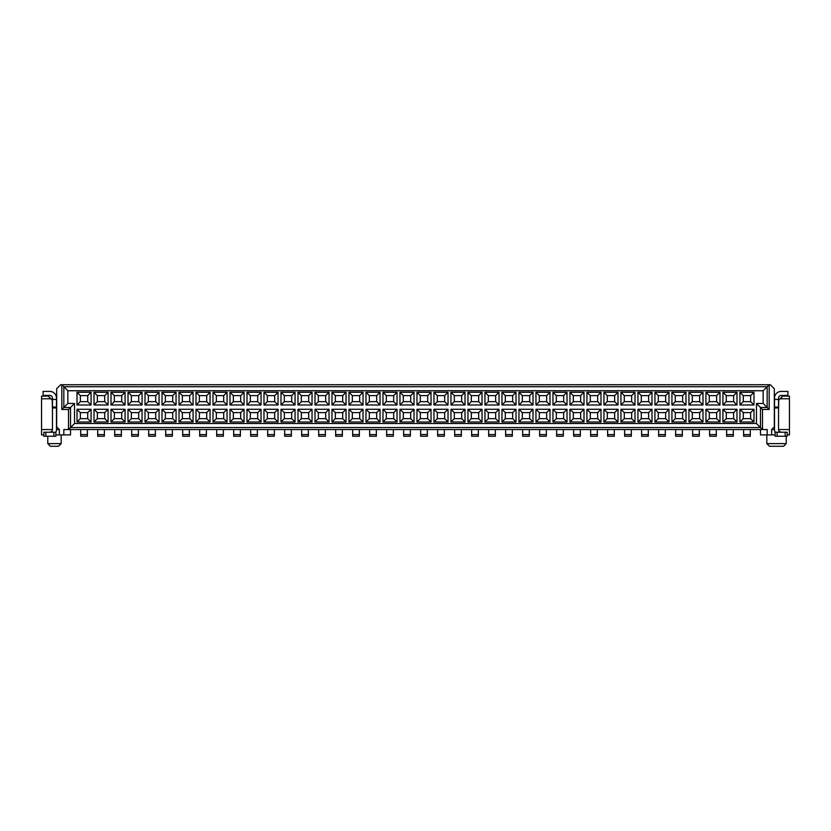<?xml version="1.0" encoding="UTF-8"?>
<svg xmlns="http://www.w3.org/2000/svg" width="831" height="831" viewBox="0 0 831 831"><rect width="100%" height="100%" fill="white"/><g stroke="black" fill="none" stroke-linecap="round" stroke-linejoin="round"><path stroke-width="1.25" d="M43.825 434.904L43.825 436.244L43.825 434.904L41.55 434.904L41.55 429.554L52.457 429.554L52.457 398.101A2.68 2.68 0 0 0 49.777 395.421L43.087 395.421L43.087 391.411L49.777 391.411A6.69 6.69 0 0 1 56.477 398.101L56.477 429.554L59.354 429.554L56.674 426.874L56.674 388.731L60.694 384.722L770.306 384.722L774.326 388.731L774.326 426.874L771.646 429.554L774.523 429.554L774.523 398.101A6.69 6.69 0 0 1 781.223 391.411L787.913 391.411L787.913 395.421L781.223 395.421A2.68 2.68 0 0 0 778.543 398.101L778.543 429.554L789.45 429.554L789.45 398.766L780.08 398.766L778.74 400.106L778.543 411.48M59.354 429.554L59.354 434.904L63.831 434.904L63.831 429.554L68.516 429.554L68.516 409.475L61.826 409.475L61.826 384.722L63.831 386.727L63.831 407.47L61.826 409.475M775.126 434.904L767.169 434.904L767.169 429.554L762.484 429.554L760.469 427.55L70.531 427.55L74.541 423.53L74.541 403.45L67.851 403.45L67.851 390.736L763.149 390.736L769.174 384.722L769.174 409.475L762.484 409.475L762.484 429.554L68.516 429.554L70.531 427.55L70.531 407.47L68.516 409.475M74.541 403.45L70.531 407.47L63.831 407.47L67.851 403.45M67.851 390.736L63.831 386.727L767.169 386.727L767.169 407.47L769.174 409.475M63.831 434.904L70.531 434.904L70.531 429.554M41.55 429.554L41.55 396.096L48.24 396.096L52.26 400.106L52.457 411.48M41.55 398.766L50.92 398.766M59.354 434.904L55.874 434.904M61.162 434.904L61.162 443.609L47.772 443.609L47.772 436.244M61.162 443.609L58.482 446.278L50.452 446.278L47.772 443.609M52.457 399.441L56.477 399.441M52.457 429.554A2.68 2.68 0 0 1 51.792 431.32L51.792 432.234M55.874 432.328A6.69 6.69 0 0 0 56.477 429.554M49.777 432.234L51.792 431.32M55.874 436.244L43.825 436.244L43.825 432.234L55.874 432.234L55.874 436.244M43.825 432.234L43.825 436.244M771.646 434.904L771.646 429.554M767.169 434.904L760.469 434.904L760.469 429.554M789.45 429.554L789.45 434.904L787.175 434.904L787.175 436.244L775.126 436.244L775.126 432.234L787.175 432.234L787.175 434.904M82.435 436.244L80.7 436.244L80.7 429.554M80.7 434.571L87.39 434.571L87.39 429.554M87.39 434.571L87.39 436.244L80.7 436.244M85.655 436.244L87.39 436.244M99.44 436.244L97.694 436.244L97.694 429.554M97.694 434.571L104.384 434.571L104.384 429.554M104.384 434.571L104.384 436.244L97.694 436.244M102.649 436.244L104.384 436.244M116.433 436.244L114.699 436.244L114.699 429.554M114.699 434.571L121.388 434.571L121.388 429.554M121.388 434.571L121.388 436.244L114.699 436.244M119.643 436.244L121.388 436.244M133.427 436.244L131.693 436.244L131.693 429.554M131.693 434.571L138.382 434.571L138.382 429.554M138.382 434.571L138.382 436.244L131.693 436.244M136.648 436.244L138.382 436.244M150.432 436.244L148.687 436.244L148.687 429.554M148.687 434.571L155.376 434.571L155.376 429.554M155.376 434.571L155.376 436.244L148.687 436.244M153.642 436.244L155.376 436.244M167.426 436.244L165.691 436.244L165.691 429.554M165.691 434.571L172.381 434.571L172.381 429.554M172.381 434.571L172.381 436.244L165.691 436.244M170.635 436.244L172.381 436.244M184.42 436.244L182.685 436.244L182.685 429.554M182.685 434.571L189.375 434.571L189.375 429.554M189.375 434.571L189.375 436.244L182.685 436.244M187.64 436.244L189.375 436.244M201.424 436.244L199.679 436.244L199.679 429.554M199.679 434.571L206.379 434.571L206.379 429.554M206.379 434.571L206.379 436.244L199.679 436.244M204.634 436.244L206.379 436.244M218.418 436.244L216.683 436.244L216.683 429.554M216.683 434.571L223.373 434.571L223.373 429.554M223.373 434.571L223.373 436.244L216.683 436.244M221.628 436.244L223.373 436.244M235.422 436.244L233.677 436.244L233.677 429.554M233.677 434.571L240.367 434.571L240.367 429.554M240.367 434.571L240.367 436.244L233.677 436.244M238.632 436.244L240.367 436.244M252.416 436.244L250.671 436.244L250.671 429.554M250.671 434.571L257.371 434.571L257.371 429.554M257.371 434.571L257.371 436.244L250.671 436.244M255.626 436.244L257.371 436.244M269.41 436.244L267.675 436.244L267.675 429.554M267.675 434.571L274.365 434.571L274.365 429.554M274.365 434.571L274.365 436.244L267.675 436.244M272.63 436.244L274.365 436.244M286.415 436.244L284.669 436.244L284.669 429.554M284.669 434.571L291.359 434.571L291.359 429.554M291.359 434.571L291.359 436.244L284.669 436.244M289.624 436.244L291.359 436.244M303.408 436.244L301.674 436.244L301.674 429.554M301.674 434.571L308.363 434.571L308.363 429.554M308.363 434.571L308.363 436.244L301.674 436.244M306.618 436.244L308.363 436.244M320.402 436.244L318.668 436.244L318.668 429.554M318.668 434.571L325.357 434.571L325.357 429.554M325.357 434.571L325.357 436.244L318.668 436.244M323.623 436.244L325.357 436.244M337.407 436.244L335.662 436.244L335.662 429.554M335.662 434.571L342.351 434.571L342.351 429.554M342.351 434.571L342.351 436.244L335.662 436.244M340.617 436.244L342.351 436.244M756.459 403.45L760.469 407.47L760.469 427.55L756.459 423.53L756.459 403.45L763.149 403.45L767.169 407.47L760.469 407.47L762.484 409.475M780.08 398.766L782.76 396.096L789.45 396.096L789.45 398.766M786.24 436.244L786.24 443.609L766.826 443.609L766.826 434.904M775.126 432.328A6.69 6.69 0 0 1 774.523 429.554M779.208 432.234L779.208 431.32A2.68 2.68 0 0 1 778.543 429.554M778.543 399.441L774.523 399.441M779.208 431.32L781.223 432.234M766.826 443.609L769.506 446.278L783.56 446.278L786.24 443.609M756.459 423.53L74.541 423.53M763.149 403.45L763.149 390.736M380.037 409.278L380.037 421.992L365.983 421.992L365.983 409.278L380.037 409.278L376.682 412.623L376.682 418.647L380.037 421.992M380.037 392.274L380.037 404.998L365.983 404.998L365.983 392.274L380.037 392.274L376.682 395.629L376.682 401.643L380.037 404.998M397.031 409.278L397.031 421.992L382.977 421.992L382.977 409.278L397.031 409.278L393.686 412.623L393.686 418.647L397.031 421.992M397.031 392.274L397.031 404.998L382.977 404.998L382.977 392.274L397.031 392.274L393.686 395.629L393.686 401.643L397.031 404.998M414.025 409.278L414.025 421.992L399.971 421.992L399.971 409.278L414.025 409.278L410.68 412.623L410.68 418.647L414.025 421.992M414.025 392.274L414.025 404.998L399.971 404.998L399.971 392.274L414.025 392.274L410.68 395.629L410.68 401.643L414.025 404.998M431.029 409.278L431.029 421.992L416.975 421.992L416.975 409.278L431.029 409.278L427.685 412.623L427.685 418.647L431.029 421.992M431.029 392.274L431.029 404.998L416.975 404.998L416.975 392.274L431.029 392.274L427.685 395.629L427.685 401.643L431.029 404.998M448.023 409.278L448.023 421.992L433.969 421.992L433.969 409.278L448.023 409.278L444.678 412.623L444.678 418.647L448.023 421.992M448.023 392.274L448.023 404.998L433.969 404.998L433.969 392.274L448.023 392.274L444.678 395.629L444.678 401.643L448.023 404.998M467.967 421.992L467.967 409.278L482.022 409.278L482.022 421.992L467.967 421.992L471.312 418.647L471.312 412.623L467.967 409.278M467.967 404.998L467.967 392.274L482.022 392.274L482.022 404.998L467.967 404.998L471.312 401.643L471.312 395.629L467.967 392.274M484.961 392.274L499.016 392.274L499.016 404.998L484.961 404.998L484.961 392.274L488.306 395.629L495.671 395.629L499.016 392.274M484.961 409.278L499.016 409.278L499.016 421.992L484.961 421.992L484.961 409.278L488.306 412.623L495.671 412.623L499.016 409.278M501.966 392.274L516.009 392.274L516.009 404.998L501.966 404.998L501.966 392.274L505.31 395.629L512.665 395.629L516.009 392.274M501.966 409.278L516.009 409.278L516.009 421.992L501.966 421.992L501.966 409.278L505.31 412.623L512.665 412.623L516.009 409.278M518.96 392.274L533.014 392.274L533.014 404.998L518.96 404.998L518.96 392.274L522.304 395.629L529.669 395.629L533.014 392.274M518.96 409.278L533.014 409.278L533.014 421.992L518.96 421.992L518.96 409.278L522.304 412.623L529.669 412.623L533.014 409.278M535.953 392.274L550.008 392.274L550.008 404.998L535.953 404.998L535.953 392.274L539.298 395.629L546.663 395.629L550.008 392.274M535.953 409.278L550.008 409.278L550.008 421.992L535.953 421.992L535.953 409.278L539.298 412.623L546.663 412.623L550.008 409.278M552.958 392.274L567.012 392.274L567.012 404.998L552.958 404.998L552.958 392.274L556.303 395.629L563.657 395.629L567.012 392.274M552.958 409.278L567.012 409.278L567.012 421.992L552.958 421.992L552.958 409.278L556.303 412.623L563.657 412.623L567.012 409.278M569.952 392.274L584.006 392.274L584.006 404.998L569.952 404.998L569.952 392.274L573.297 395.629L580.661 395.629L584.006 392.274M569.952 409.278L584.006 409.278L584.006 421.992L569.952 421.992L569.952 409.278L573.297 412.623L580.661 412.623L584.006 409.278M586.946 392.274L601 392.274L601 404.998L586.946 404.998L586.946 392.274L590.29 395.629L597.655 395.629L601 392.274M586.946 409.278L601 409.278L601 421.992L586.946 421.992L586.946 409.278L590.29 412.623L597.655 412.623L601 409.278M603.95 392.274L618.004 392.274L618.004 404.998L603.95 404.998L603.95 392.274L607.295 395.629L614.66 395.629L618.004 392.274M603.95 409.278L618.004 409.278L618.004 421.992L603.95 421.992L603.95 409.278L607.295 412.623L614.66 412.623L618.004 409.278M620.944 392.274L634.998 392.274L634.998 404.998L620.944 404.998L620.944 392.274L624.289 395.629L631.653 395.629L634.998 392.274M620.944 409.278L634.998 409.278L634.998 421.992L620.944 421.992L620.944 409.278L624.289 412.623L631.653 412.623L634.998 409.278M637.938 392.274L651.992 392.274L651.992 404.998L637.938 404.998L637.938 392.274L641.293 395.629L648.647 395.629L651.992 392.274M637.938 409.278L651.992 409.278L651.992 421.992L637.938 421.992L637.938 409.278L641.293 412.623L648.647 412.623L651.992 409.278M654.942 392.274L668.997 392.274L668.997 404.998L654.942 404.998L654.942 392.274L658.287 395.629L665.652 395.629L668.997 392.274M654.942 409.278L668.997 409.278L668.997 421.992L654.942 421.992L654.942 409.278L658.287 412.623L665.652 412.623L668.997 409.278M671.936 392.274L685.99 392.274L685.99 404.998L671.936 404.998L671.936 392.274L675.281 395.629L682.646 395.629L685.99 392.274M671.936 409.278L685.99 409.278L685.99 421.992L671.936 421.992L671.936 409.278L675.281 412.623L682.646 412.623L685.99 409.278M688.941 392.274L702.984 392.274L702.984 404.998L688.941 404.998L688.941 392.274L692.285 395.629L699.64 395.629L702.984 392.274M688.941 409.278L702.984 409.278L702.984 421.992L688.941 421.992L688.941 409.278L692.285 412.623L699.64 412.623L702.984 409.278M705.935 392.274L719.989 392.274L719.989 404.998L705.935 404.998L705.935 392.274L709.279 395.629L716.644 395.629L719.989 392.274M705.935 409.278L719.989 409.278L719.989 421.992L705.935 421.992L705.935 409.278L709.279 412.623L716.644 412.623L719.989 409.278M722.928 392.274L736.983 392.274L736.983 404.998L722.928 404.998L722.928 392.274L726.273 395.629L733.638 395.629L736.983 392.274M722.928 409.278L736.983 409.278L736.983 421.992L722.928 421.992L722.928 409.278L726.273 412.623L733.638 412.623L736.983 409.278M739.933 392.274L753.987 392.274L753.987 404.998L739.933 404.998L739.933 392.274L743.278 395.629L750.632 395.629L753.987 392.274M739.933 409.278L753.987 409.278L753.987 421.992L739.933 421.992L739.933 409.278L743.278 412.623L750.632 412.623L753.987 409.278M465.017 409.278L465.017 421.992L450.963 421.992L450.963 409.278L465.017 409.278L461.672 412.623L461.672 418.647L465.017 421.992M465.017 392.274L465.017 404.998L450.963 404.998L450.963 392.274L465.017 392.274L461.672 395.629L461.672 401.643L465.017 404.998M91.067 392.274L77.013 392.274L77.013 404.998L91.067 404.998L91.067 392.274L87.722 395.629L80.368 395.629L80.368 401.643L87.722 401.643L87.722 395.629M91.067 409.278L77.013 409.278L77.013 421.992L91.067 421.992L91.067 409.278L87.722 412.623L80.368 412.623L80.368 418.647L87.722 418.647L87.722 412.623M108.072 392.274L94.017 392.274L94.017 404.998L108.072 404.998L108.072 392.274L104.727 395.629L97.362 395.629L97.362 401.643L104.727 401.643L104.727 395.629M108.072 409.278L94.017 409.278L94.017 421.992L108.072 421.992L108.072 409.278L104.727 412.623L97.362 412.623L97.362 418.647L104.727 418.647L104.727 412.623M125.066 392.274L111.011 392.274L111.011 404.998L125.066 404.998L125.066 392.274L121.721 395.629L114.356 395.629L114.356 401.643L121.721 401.643L121.721 395.629M125.066 409.278L111.011 409.278L111.011 421.992L125.066 421.992L125.066 409.278L121.721 412.623L114.356 412.623L114.356 418.647L121.721 418.647L121.721 412.623M142.059 392.274L128.016 392.274L128.016 404.998L142.059 404.998L142.059 392.274L138.715 395.629L131.36 395.629L131.36 401.643L138.715 401.643L138.715 395.629M142.059 409.278L128.016 409.278L128.016 421.992L142.059 421.992L142.059 409.278L138.715 412.623L131.36 412.623L131.36 418.647L138.715 418.647L138.715 412.623M159.064 392.274L145.01 392.274L145.01 404.998L159.064 404.998L159.064 392.274L155.719 395.629L148.354 395.629L148.354 401.643L155.719 401.643L155.719 395.629M159.064 409.278L145.01 409.278L145.01 421.992L159.064 421.992L159.064 409.278L155.719 412.623L148.354 412.623L148.354 418.647L155.719 418.647L155.719 412.623M176.058 392.274L162.003 392.274L162.003 404.998L176.058 404.998L176.058 392.274L172.713 395.629L165.348 395.629L165.348 401.643L172.713 401.643L172.713 395.629M176.058 409.278L162.003 409.278L162.003 421.992L176.058 421.992L176.058 409.278L172.713 412.623L165.348 412.623L165.348 418.647L172.713 418.647L172.713 412.623M193.062 392.274L179.008 392.274L179.008 404.998L193.062 404.998L193.062 392.274L189.707 395.629L182.353 395.629L182.353 401.643L189.707 401.643L189.707 395.629M193.062 409.278L179.008 409.278L179.008 421.992L193.062 421.992L193.062 409.278L189.707 412.623L182.353 412.623L182.353 418.647L189.707 418.647L189.707 412.623M210.056 392.274L196.002 392.274L196.002 404.998L210.056 404.998L210.056 392.274L206.711 395.629L199.347 395.629L199.347 401.643L206.711 401.643L206.711 395.629M210.056 409.278L196.002 409.278L196.002 421.992L210.056 421.992L210.056 409.278L206.711 412.623L199.347 412.623L199.347 418.647L206.711 418.647L206.711 412.623M227.05 392.274L212.996 392.274L212.996 404.998L227.05 404.998L227.05 392.274L223.705 395.629L216.34 395.629L216.34 401.643L223.705 401.643L223.705 395.629M227.05 409.278L212.996 409.278L212.996 421.992L227.05 421.992L227.05 409.278L223.705 412.623L216.34 412.623L216.34 418.647L223.705 418.647L223.705 412.623M244.054 392.274L230 392.274L230 404.998L244.054 404.998L244.054 392.274L240.71 395.629L233.345 395.629L233.345 401.643L240.71 401.643L240.71 395.629M244.054 409.278L230 409.278L230 421.992L244.054 421.992L244.054 409.278L240.71 412.623L233.345 412.623L233.345 418.647L240.71 418.647L240.71 412.623M261.048 392.274L246.994 392.274L246.994 404.998L261.048 404.998L261.048 392.274L257.703 395.629L250.339 395.629L250.339 401.643L257.703 401.643L257.703 395.629M261.048 409.278L246.994 409.278L246.994 421.992L261.048 421.992L261.048 409.278L257.703 412.623L250.339 412.623L250.339 418.647L257.703 418.647L257.703 412.623M278.042 392.274L263.988 392.274L263.988 404.998L278.042 404.998L278.042 392.274L274.697 395.629L267.343 395.629L267.343 401.643L274.697 401.643L274.697 395.629M278.042 409.278L263.988 409.278L263.988 421.992L278.042 421.992L278.042 409.278L274.697 412.623L267.343 412.623L267.343 418.647L274.697 418.647L274.697 412.623M295.047 392.274L280.992 392.274L280.992 404.998L295.047 404.998L295.047 392.274L291.702 395.629L284.337 395.629L284.337 401.643L291.702 401.643L291.702 395.629M295.047 409.278L280.992 409.278L280.992 421.992L295.047 421.992L295.047 409.278L291.702 412.623L284.337 412.623L284.337 418.647L291.702 418.647L291.702 412.623M312.041 392.274L297.986 392.274L297.986 404.998L312.041 404.998L312.041 392.274L308.696 395.629L301.331 395.629L301.331 401.643L308.696 401.643L308.696 395.629M312.041 409.278L297.986 409.278L297.986 421.992L312.041 421.992L312.041 409.278L308.696 412.623L301.331 412.623L301.331 418.647L308.696 418.647L308.696 412.623M329.034 392.274L314.991 392.274L314.991 404.998L329.034 404.998L329.034 392.274L325.69 395.629L318.335 395.629L318.335 401.643L325.69 401.643L325.69 395.629M329.034 409.278L314.991 409.278L314.991 421.992L329.034 421.992L329.034 409.278L325.69 412.623L318.335 412.623L318.335 418.647L325.69 418.647L325.69 412.623M346.039 392.274L331.985 392.274L331.985 404.998L346.039 404.998L346.039 392.274L342.694 395.629L335.329 395.629L335.329 401.643L342.694 401.643L342.694 395.629M346.039 409.278L331.985 409.278L331.985 421.992L346.039 421.992L346.039 409.278L342.694 412.623L335.329 412.623L335.329 418.647L342.694 418.647L342.694 412.623M352.323 412.623L359.688 412.623L363.033 409.278L363.033 421.992L359.688 418.647L352.323 418.647L352.323 412.623L348.978 409.278L348.978 421.992L363.033 421.992M363.033 409.278L348.978 409.278M352.323 395.629L359.688 395.629L363.033 392.274L363.033 404.998L359.688 401.643L352.323 401.643L352.323 395.629L348.978 392.274L348.978 404.998L363.033 404.998M363.033 392.274L348.978 392.274M77.013 392.274L80.368 395.629M87.722 401.643L91.067 404.998M77.013 404.998L80.368 401.643M77.013 409.278L80.368 412.623M87.722 418.647L91.067 421.992M77.013 421.992L80.368 418.647M94.017 392.274L97.362 395.629M104.727 401.643L108.072 404.998M94.017 404.998L97.362 401.643M94.017 409.278L97.362 412.623M104.727 418.647L108.072 421.992M94.017 421.992L97.362 418.647M111.011 392.274L114.356 395.629M121.721 401.643L125.066 404.998M111.011 404.998L114.356 401.643M111.011 409.278L114.356 412.623M121.721 418.647L125.066 421.992M111.011 421.992L114.356 418.647M128.016 392.274L131.36 395.629M138.715 401.643L142.059 404.998M128.016 404.998L131.36 401.643M128.016 409.278L131.36 412.623M138.715 418.647L142.059 421.992M128.016 421.992L131.36 418.647M145.01 392.274L148.354 395.629M155.719 401.643L159.064 404.998M145.01 404.998L148.354 401.643M145.01 409.278L148.354 412.623M155.719 418.647L159.064 421.992M145.01 421.992L148.354 418.647M162.003 392.274L165.348 395.629M172.713 401.643L176.058 404.998M162.003 404.998L165.348 401.643M162.003 409.278L165.348 412.623M172.713 418.647L176.058 421.992M162.003 421.992L165.348 418.647M179.008 392.274L182.353 395.629M189.707 401.643L193.062 404.998M179.008 404.998L182.353 401.643M179.008 409.278L182.353 412.623M189.707 418.647L193.062 421.992M179.008 421.992L182.353 418.647M196.002 392.274L199.347 395.629M206.711 401.643L210.056 404.998M196.002 404.998L199.347 401.643M196.002 409.278L199.347 412.623M206.711 418.647L210.056 421.992M196.002 421.992L199.347 418.647M212.996 392.274L216.34 395.629M223.705 401.643L227.05 404.998M212.996 404.998L216.34 401.643M212.996 409.278L216.34 412.623M223.705 418.647L227.05 421.992M212.996 421.992L216.34 418.647M230 392.274L233.345 395.629M240.71 401.643L244.054 404.998M230 404.998L233.345 401.643M230 409.278L233.345 412.623M240.71 418.647L244.054 421.992M230 421.992L233.345 418.647M246.994 392.274L250.339 395.629M257.703 401.643L261.048 404.998M246.994 404.998L250.339 401.643M246.994 409.278L250.339 412.623M257.703 418.647L261.048 421.992M246.994 421.992L250.339 418.647M263.988 392.274L267.343 395.629M274.697 401.643L278.042 404.998M263.988 404.998L267.343 401.643M263.988 409.278L267.343 412.623M274.697 418.647L278.042 421.992M263.988 421.992L267.343 418.647M280.992 392.274L284.337 395.629M291.702 401.643L295.047 404.998M280.992 404.998L284.337 401.643M280.992 409.278L284.337 412.623M291.702 418.647L295.047 421.992M280.992 421.992L284.337 418.647M297.986 392.274L301.331 395.629M308.696 401.643L312.041 404.998M297.986 404.998L301.331 401.643M297.986 409.278L301.331 412.623M308.696 418.647L312.041 421.992M297.986 421.992L301.331 418.647M314.991 392.274L318.335 395.629M325.69 401.643L329.034 404.998M314.991 404.998L318.335 401.643M314.991 409.278L318.335 412.623M325.69 418.647L329.034 421.992M314.991 421.992L318.335 418.647M331.985 392.274L335.329 395.629M342.694 401.643L346.039 404.998M331.985 404.998L335.329 401.643M331.985 409.278L335.329 412.623M342.694 418.647L346.039 421.992M331.985 421.992L335.329 418.647M348.978 404.998L352.323 401.643M348.978 421.992L352.323 418.647M354.401 436.244L352.666 436.244L352.666 429.554M359.688 395.629L359.688 401.643M359.688 412.623L359.688 418.647M461.672 401.643L454.318 401.643L450.963 404.998M454.318 401.643L454.318 395.629L450.963 392.274M454.318 395.629L461.672 395.629M461.672 418.647L454.318 418.647L450.963 421.992M454.318 418.647L454.318 412.623L450.963 409.278M454.318 412.623L461.672 412.623M750.632 412.623L750.632 418.647L753.987 421.992M750.632 418.647L743.278 418.647L739.933 421.992M743.278 418.647L743.278 412.623M750.632 395.629L750.632 401.643L753.987 404.998M750.632 401.643L743.278 401.643L739.933 404.998M743.278 401.643L743.278 395.629M733.638 412.623L733.638 418.647L736.983 421.992M733.638 418.647L726.273 418.647L722.928 421.992M726.273 418.647L726.273 412.623M733.638 395.629L733.638 401.643L736.983 404.998M733.638 401.643L726.273 401.643L722.928 404.998M726.273 401.643L726.273 395.629M716.644 412.623L716.644 418.647L719.989 421.992M716.644 418.647L709.279 418.647L705.935 421.992M709.279 418.647L709.279 412.623M716.644 395.629L716.644 401.643L719.989 404.998M716.644 401.643L709.279 401.643L705.935 404.998M709.279 401.643L709.279 395.629M699.64 412.623L699.64 418.647L702.984 421.992M699.64 418.647L692.285 418.647L688.941 421.992M692.285 418.647L692.285 412.623M699.64 395.629L699.64 401.643L702.984 404.998M699.64 401.643L692.285 401.643L688.941 404.998M692.285 401.643L692.285 395.629M682.646 412.623L682.646 418.647L685.99 421.992M682.646 418.647L675.281 418.647L671.936 421.992M675.281 418.647L675.281 412.623M682.646 395.629L682.646 401.643L685.99 404.998M682.646 401.643L675.281 401.643L671.936 404.998M675.281 401.643L675.281 395.629M665.652 412.623L665.652 418.647L668.997 421.992M665.652 418.647L658.287 418.647L654.942 421.992M658.287 418.647L658.287 412.623M665.652 395.629L665.652 401.643L668.997 404.998M665.652 401.643L658.287 401.643L654.942 404.998M658.287 401.643L658.287 395.629M648.647 412.623L648.647 418.647L651.992 421.992M648.647 418.647L641.293 418.647L637.938 421.992M641.293 418.647L641.293 412.623M648.647 395.629L648.647 401.643L651.992 404.998M648.647 401.643L641.293 401.643L637.938 404.998M641.293 401.643L641.293 395.629M631.653 412.623L631.653 418.647L634.998 421.992M631.653 418.647L624.289 418.647L620.944 421.992M624.289 418.647L624.289 412.623M631.653 395.629L631.653 401.643L634.998 404.998M631.653 401.643L624.289 401.643L620.944 404.998M624.289 401.643L624.289 395.629M614.66 412.623L614.66 418.647L618.004 421.992M614.66 418.647L607.295 418.647L603.95 421.992M607.295 418.647L607.295 412.623M614.66 395.629L614.66 401.643L618.004 404.998M614.66 401.643L607.295 401.643L603.95 404.998M607.295 401.643L607.295 395.629M597.655 412.623L597.655 418.647L601 421.992M597.655 418.647L590.29 418.647L586.946 421.992M590.29 418.647L590.29 412.623M597.655 395.629L597.655 401.643L601 404.998M597.655 401.643L590.29 401.643L586.946 404.998M590.29 401.643L590.29 395.629M580.661 412.623L580.661 418.647L584.006 421.992M580.661 418.647L573.297 418.647L569.952 421.992M573.297 418.647L573.297 412.623M580.661 395.629L580.661 401.643L584.006 404.998M580.661 401.643L573.297 401.643L569.952 404.998M573.297 401.643L573.297 395.629M563.657 412.623L563.657 418.647L567.012 421.992M563.657 418.647L556.303 418.647L552.958 421.992M556.303 418.647L556.303 412.623M563.657 395.629L563.657 401.643L567.012 404.998M563.657 401.643L556.303 401.643L552.958 404.998M556.303 401.643L556.303 395.629M546.663 412.623L546.663 418.647L550.008 421.992M546.663 418.647L539.298 418.647L535.953 421.992M539.298 418.647L539.298 412.623M546.663 395.629L546.663 401.643L550.008 404.998M546.663 401.643L539.298 401.643L535.953 404.998M539.298 401.643L539.298 395.629M529.669 412.623L529.669 418.647L533.014 421.992M529.669 418.647L522.304 418.647L518.96 421.992M522.304 418.647L522.304 412.623M529.669 395.629L529.669 401.643L533.014 404.998M529.669 401.643L522.304 401.643L518.96 404.998M522.304 401.643L522.304 395.629M512.665 412.623L512.665 418.647L516.009 421.992M512.665 418.647L505.31 418.647L501.966 421.992M505.31 418.647L505.31 412.623M512.665 395.629L512.665 401.643L516.009 404.998M512.665 401.643L505.31 401.643L501.966 404.998M505.31 401.643L505.31 395.629M495.671 412.623L495.671 418.647L499.016 421.992M495.671 418.647L488.306 418.647L484.961 421.992M488.306 418.647L488.306 412.623M495.671 395.629L495.671 401.643L499.016 404.998M495.671 401.643L488.306 401.643L484.961 404.998M488.306 401.643L488.306 395.629M471.312 395.629L478.677 395.629L482.022 392.274M478.677 395.629L478.677 401.643L482.022 404.998M478.677 401.643L471.312 401.643M471.312 412.623L478.677 412.623L482.022 409.278M478.677 412.623L478.677 418.647L482.022 421.992M478.677 418.647L471.312 418.647M444.678 401.643L437.314 401.643L433.969 404.998M437.314 401.643L437.314 395.629L433.969 392.274M437.314 395.629L444.678 395.629M444.678 418.647L437.314 418.647L433.969 421.992M437.314 418.647L437.314 412.623L433.969 409.278M437.314 412.623L444.678 412.623M427.685 401.643L420.32 401.643L416.975 404.998M420.32 401.643L420.32 395.629L416.975 392.274M420.32 395.629L427.685 395.629M427.685 418.647L420.32 418.647L416.975 421.992M420.32 418.647L420.32 412.623L416.975 409.278M420.32 412.623L427.685 412.623M410.68 401.643L403.315 401.643L399.971 404.998M403.315 401.643L403.315 395.629L399.971 392.274M403.315 395.629L410.68 395.629M410.68 418.647L403.315 418.647L399.971 421.992M403.315 418.647L403.315 412.623L399.971 409.278M403.315 412.623L410.68 412.623M393.686 401.643L386.322 401.643L382.977 404.998M386.322 401.643L386.322 395.629L382.977 392.274M386.322 395.629L393.686 395.629M393.686 418.647L386.322 418.647L382.977 421.992M386.322 418.647L386.322 412.623L382.977 409.278M386.322 412.623L393.686 412.623M376.682 401.643L369.328 401.643L365.983 404.998M369.328 401.643L369.328 395.629L365.983 392.274M369.328 395.629L376.682 395.629M376.682 418.647L369.328 418.647L365.983 421.992M369.328 418.647L369.328 412.623L365.983 409.278M369.328 412.623L376.682 412.623M787.175 436.244L787.175 432.234M352.666 434.571L359.356 434.571L359.356 429.554M359.356 434.571L359.356 436.244L352.666 436.244M461.34 429.554L461.34 436.244L454.65 436.244L454.65 429.554M745.345 436.244L743.61 436.244L743.61 429.554M743.61 434.571L750.3 434.571L750.3 429.554M750.3 434.571L750.3 436.244L743.61 436.244M728.351 436.244L726.616 436.244L726.616 429.554M726.616 434.571L733.306 434.571L733.306 429.554M733.306 434.571L733.306 436.244L726.616 436.244M711.357 436.244L709.612 436.244L709.612 429.554M709.612 434.571L716.301 434.571L716.301 429.554M716.301 434.571L716.301 436.244L709.612 436.244M694.352 436.244L692.618 436.244L692.618 429.554M692.618 434.571L699.307 434.571L699.307 429.554M699.307 434.571L699.307 436.244L692.618 436.244M677.358 436.244L675.624 436.244L675.624 429.554M675.624 434.571L682.313 434.571L682.313 429.554M682.313 434.571L682.313 436.244L675.624 436.244M660.365 436.244L658.619 436.244L658.619 429.554M658.619 434.571L665.309 434.571L665.309 429.554M665.309 434.571L665.309 436.244L658.619 436.244M643.36 436.244L641.625 436.244L641.625 429.554M641.625 434.571L648.315 434.571L648.315 429.554M648.315 434.571L648.315 436.244L641.625 436.244M626.366 436.244L624.621 436.244L624.621 429.554M624.621 434.571L631.321 434.571L631.321 429.554M631.321 434.571L631.321 436.244L624.621 436.244M609.372 436.244L607.627 436.244L607.627 429.554M607.627 434.571L614.317 434.571L614.317 429.554M614.317 434.571L614.317 436.244L607.627 436.244M592.368 436.244L590.633 436.244L590.633 429.554M590.633 434.571L597.323 434.571L597.323 429.554M597.323 434.571L597.323 436.244L590.633 436.244M575.374 436.244L573.629 436.244L573.629 429.554M573.629 434.571L580.329 434.571L580.329 429.554M580.329 434.571L580.329 436.244L573.629 436.244M558.37 436.244L556.635 436.244L556.635 429.554M556.635 434.571L563.325 434.571L563.325 429.554M563.325 434.571L563.325 436.244L556.635 436.244M541.376 436.244L539.641 436.244L539.641 429.554M539.641 434.571L546.331 434.571L546.331 429.554M546.331 434.571L546.331 436.244L539.641 436.244M524.382 436.244L522.637 436.244L522.637 429.554M522.637 434.571L529.326 434.571L529.326 429.554M529.326 434.571L529.326 436.244L522.637 436.244M507.377 436.244L505.643 436.244L505.643 429.554M505.643 434.571L512.332 434.571L512.332 429.554M512.332 434.571L512.332 436.244L505.643 436.244M490.383 436.244L488.649 436.244L488.649 429.554M488.649 434.571L495.338 434.571L495.338 429.554M495.338 434.571L495.338 436.244L488.649 436.244M478.334 429.554L478.334 436.244L471.644 436.244L471.644 429.554M444.346 429.554L444.346 436.244L437.646 436.244L437.646 429.554M427.342 429.554L427.342 436.244L420.652 436.244L420.652 429.554M410.348 429.554L410.348 436.244L403.658 436.244L403.658 429.554M393.354 429.554L393.354 436.244L386.654 436.244L386.654 429.554M371.395 436.244L369.66 436.244L369.66 429.554M369.66 434.571L376.35 434.571L376.35 429.554M376.35 434.571L376.35 436.244L369.66 436.244M357.61 436.244L359.356 436.244M459.605 436.244L461.34 436.244M454.65 436.244L456.385 436.244M748.565 436.244L750.3 436.244M731.56 436.244L733.306 436.244M714.567 436.244L716.301 436.244M697.573 436.244L699.307 436.244M680.568 436.244L682.313 436.244M663.574 436.244L665.309 436.244M646.58 436.244L648.315 436.244M629.576 436.244L631.321 436.244M612.582 436.244L614.317 436.244M595.578 436.244L597.323 436.244M578.584 436.244L580.329 436.244M561.59 436.244L563.325 436.244M544.585 436.244L546.331 436.244M527.592 436.244L529.326 436.244M510.598 436.244L512.332 436.244M493.593 436.244L495.338 436.244M471.644 436.244L473.39 436.244M442.601 436.244L444.346 436.244M437.646 436.244L439.391 436.244M425.607 436.244L427.342 436.244M420.652 436.244L422.397 436.244M408.603 436.244L410.348 436.244M403.658 436.244L405.393 436.244M391.609 436.244L393.354 436.244M386.654 436.244L388.399 436.244M374.615 436.244L376.35 436.244M52.457 407.045L56.477 407.045M52.457 407.948L56.477 407.948M53.859 432.234L53.859 436.244M45.83 432.234L45.83 436.244M778.543 407.948L774.523 407.948M778.543 407.045L774.523 407.045M777.141 436.244L777.141 432.234M785.17 436.244L785.17 432.234M454.65 434.571L461.34 434.571M471.644 434.571L478.334 434.571M437.646 434.571L444.346 434.571M420.652 434.571L427.342 434.571M403.658 434.571L410.348 434.571M386.654 434.571L393.354 434.571"/></g></svg>
